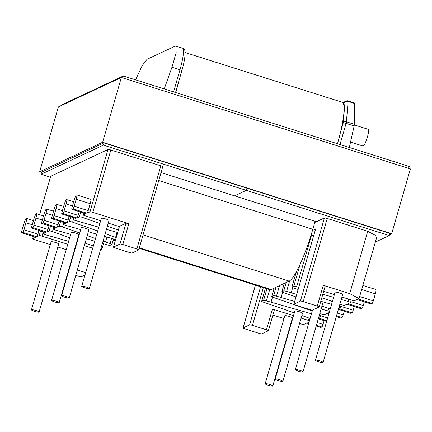 <?xml version="1.0" encoding="UTF-8"?>
<svg xmlns="http://www.w3.org/2000/svg" width="432" height="432" viewBox="0 0 432 432"><rect width="100%" height="100%" fill="white"/><g stroke="black" fill="none" stroke-linecap="round" stroke-linejoin="round"><path stroke-width="0.65" d="M354.326 124.934L368.312 129.362A8.748 1.453 107.6 0 1 367.443 136.874A8.748 1.453 107.6 0 1 363.031 146.048L350.536 142.09M269.795 384.502A3.98 0.594 -163.9 0 0 265.167 383.778A3.98 0.594 -163.9 0 0 268.186 385.258A3.98 0.594 -163.9 0 0 272.808 385.981A3.98 0.594 -163.9 0 0 269.795 384.502M272.808 385.981L292.442 317.968A3.98 0.594 -163.9 0 0 289.424 316.489A3.98 0.594 -163.9 0 0 284.796 315.76L265.167 383.778M279.844 379.798A3.98 0.594 -163.9 0 0 275.222 379.075A3.98 0.594 -163.9 0 0 278.235 380.554A3.98 0.594 -163.9 0 0 282.863 381.278A3.98 0.594 -163.9 0 0 279.844 379.798M282.863 381.278L302.492 313.265A3.98 0.594 -163.9 0 0 299.479 311.785A3.98 0.594 -163.9 0 0 294.851 311.056L275.222 379.075M320.058 360.985A3.98 0.594 16.1 0 1 323.077 362.464A3.98 0.594 16.1 0 1 318.449 361.741A3.98 0.594 16.1 0 1 315.436 360.261A3.98 0.594 16.1 0 1 320.058 360.985M315.436 360.261L335.065 292.243A3.98 0.594 16.1 0 1 339.692 292.972A3.98 0.594 16.1 0 1 342.706 294.451L323.077 362.464M299.954 370.391A3.98 0.594 16.1 0 1 302.967 371.871A3.98 0.594 16.1 0 1 298.345 371.147A3.98 0.594 16.1 0 1 295.326 369.668A3.98 0.594 16.1 0 1 299.954 370.391M320.404 302.654A3.98 0.594 16.1 0 1 322.601 303.858L302.967 371.871M370.964 303.907A2.484 0.41 -72.4 0 0 371.012 303.95A2.484 0.41 -72.4 0 0 371.083 303.944L372.13 303.453A2.484 0.41 -72.4 0 0 373.313 300.856L375.332 293.868A5.071 0.842 -72.4 0 0 375.835 289.51L362.853 285.406M34.474 311.315A3.98 0.594 16.1 0 1 31.455 309.836A3.98 0.594 16.1 0 1 36.083 310.565A3.98 0.594 16.1 0 1 39.101 312.044A3.98 0.594 16.1 0 1 34.474 311.315M31.455 309.836L51.089 241.823A3.98 0.594 16.1 0 1 55.712 242.552A3.98 0.594 16.1 0 1 58.73 244.026L39.101 312.044M54.583 301.909A3.98 0.594 16.1 0 1 51.565 300.429A3.98 0.594 16.1 0 1 56.187 301.158A3.98 0.594 16.1 0 1 59.206 302.638A3.98 0.594 16.1 0 1 54.583 301.909M51.565 300.429L71.194 232.416A3.98 0.594 16.1 0 1 75.821 233.14A3.98 0.594 16.1 0 1 78.84 234.619L59.206 302.638M43.972 214.294A5.071 0.842 107.6 0 1 46.386 208.996A5.071 0.842 107.6 0 1 46.526 208.98A5.071 0.842 107.6 0 1 46.024 213.338L44.005 220.325A2.484 0.41 107.6 0 1 42.822 222.923L41.774 223.414A2.484 0.41 107.6 0 1 41.704 223.42A2.484 0.41 107.6 0 1 41.953 221.287L43.972 214.294M33.917 218.997A5.071 0.842 107.6 0 1 36.337 213.7A5.071 0.842 107.6 0 1 36.472 213.683A5.071 0.842 107.6 0 1 35.969 218.041L33.95 225.029A2.484 0.41 107.6 0 1 32.767 227.626L31.72 228.118A2.484 0.41 107.6 0 1 31.655 228.123A2.484 0.41 107.6 0 1 31.898 225.99L33.917 218.997M23.863 223.7A5.071 0.842 107.6 0 1 26.282 218.403A5.071 0.842 107.6 0 1 26.422 218.387A5.071 0.842 107.6 0 1 25.915 222.745L23.9 229.732A2.484 0.41 107.6 0 1 22.712 232.33L21.67 232.821A2.484 0.41 107.6 0 1 21.6 232.826A2.484 0.41 107.6 0 1 21.848 230.693L23.863 223.7M84.742 287.798A3.98 0.594 -163.9 0 0 89.365 288.527A3.98 0.594 -163.9 0 0 86.351 287.048A3.98 0.594 -163.9 0 0 81.724 286.319A3.98 0.594 -163.9 0 0 84.742 287.798M89.365 288.527L108.999 220.509A3.98 0.594 -163.9 0 0 105.98 219.029A3.98 0.594 -163.9 0 0 101.358 218.306L81.724 286.319M64.633 297.205A3.98 0.594 -163.9 0 0 69.26 297.934A3.98 0.594 -163.9 0 0 66.242 296.455A3.98 0.594 -163.9 0 0 61.619 295.726A3.98 0.594 -163.9 0 0 64.633 297.205M69.26 297.934L88.889 229.916A3.98 0.594 -163.9 0 0 85.876 228.436A3.98 0.594 -163.9 0 0 81.248 227.713L61.619 295.726M56.441 204.293A5.071 0.842 -72.4 0 0 54.027 209.59L52.007 216.583A2.484 0.41 -72.4 0 0 51.759 218.716A2.484 0.41 -72.4 0 0 51.829 218.711L52.871 218.219A2.484 0.41 -72.4 0 0 54.059 215.622L56.074 208.634A5.071 0.842 -72.4 0 0 56.581 204.277A5.071 0.842 -72.4 0 0 56.441 204.293M66.496 199.589A5.071 0.842 -72.4 0 0 64.076 204.887L62.062 211.88A2.484 0.41 -72.4 0 0 61.814 214.013A2.484 0.41 -72.4 0 0 61.884 214.002L62.926 213.516A2.484 0.41 -72.4 0 0 64.109 210.919L66.128 203.926A5.071 0.842 -72.4 0 0 66.631 199.573A5.071 0.842 -72.4 0 0 66.496 199.589M76.545 194.886A5.071 0.842 -72.4 0 0 74.131 200.183L72.112 207.176A2.484 0.41 -72.4 0 0 71.869 209.309A2.484 0.41 -72.4 0 0 71.933 209.299L72.981 208.813A2.484 0.41 -72.4 0 0 74.164 206.215L76.183 199.222A5.071 0.842 -72.4 0 0 76.685 194.87A5.071 0.842 -72.4 0 0 76.545 194.886M354.375 124.324L354.586 102.983L348.041 100.91A2.484 0.41 107.6 0 1 348.127 101.444L346.415 121.802L354.375 124.324L354.143 125.955L346.081 123.406A2.484 0.373 -163.9 0 0 343.24 122.904A2.484 1.976 4.8 0 1 346.415 121.802A2.484 0.41 -72.4 0 1 346.081 123.406L339.984 144.526M349.331 147.479L354.143 125.955M71.933 209.299L85.957 213.737L83.506 214.888A2.484 0.373 -163.9 0 0 83.452 214.936A2.484 0.373 -163.9 0 0 85.336 215.86L100.661 220.709M108.248 223.106L119.356 226.622M119.497 226.271L113.497 247.055A2.484 0.373 -163.9 0 0 113.443 247.104L119.443 226.319A2.484 0.373 16.1 0 1 119.497 226.271L125.987 223.231A2.484 0.373 16.1 0 1 128.828 223.738L92.837 212.35A2.484 0.373 -163.9 0 0 89.996 211.847L87.005 213.246L72.981 208.813M83.921 213.122L82.669 217.474A2.484 0.373 -163.9 0 0 79.369 216.821L76.95 217.949L62.926 213.516M61.884 214.002L75.902 218.441L73.543 219.548A2.484 0.373 -163.9 0 0 73.494 219.596A2.484 0.373 -163.9 0 0 75.854 220.66L98.798 227.167M117.655 232.513L106.45 229.338M82.669 217.474L99.846 223.528M107.363 226.174L118.368 230.051M73.867 217.825L72.614 222.178A2.484 0.373 -163.9 0 0 69.314 221.524L66.895 222.653L52.871 218.219M51.829 218.711L65.853 223.144L63.488 224.251A2.484 0.373 -163.9 0 0 63.439 224.3A2.484 0.373 -163.9 0 0 65.799 225.364L80.708 229.592M115.614 239.582L104.436 236.32M96.784 234.149L88.36 231.763M105.203 233.658L116.213 237.519M72.614 222.178L97.686 231.012M74.164 206.215L88.187 210.654L90.207 203.661A5.071 0.842 -72.4 0 0 90.709 199.303L76.685 194.87M88.187 210.654A2.484 0.41 107.6 0 1 87.005 213.246M39.614 214.677L50.69 176.31L107.995 149.499A2.484 0.373 16.1 0 1 110.835 150.001L92.837 212.35M50.285 244.615L34.528 239.63A2.484 0.373 16.1 0 1 32.643 238.707A2.484 0.373 16.1 0 1 32.697 238.658L35.689 237.254L21.67 232.821M38.993 230.445L37.919 234.171L23.9 229.732M22.712 232.33L36.736 236.768A2.484 0.41 -72.4 0 0 37.919 234.171M36.736 236.768L39.188 235.618A2.484 0.373 16.1 0 1 42.028 236.12L67.775 244.269M68.623 241.321L45.635 234.803A2.484 0.373 16.1 0 1 43.27 233.734A2.484 0.373 16.1 0 1 43.324 233.685L45.743 232.551L31.72 228.118M49.048 225.742L47.974 229.468L33.95 225.029M32.767 227.626L46.791 232.065A2.484 0.41 -72.4 0 0 47.974 229.468M46.791 232.065L49.151 230.958A2.484 0.373 16.1 0 1 52.445 231.617L53.714 227.221M70.643 234.338L55.685 230.099A2.484 0.373 16.1 0 1 53.325 229.03A2.484 0.373 16.1 0 1 53.379 228.982L55.798 227.848L41.774 223.414M59.103 221.038L58.028 224.764L44.005 220.325M42.822 222.923L56.84 227.356A2.484 0.41 -72.4 0 0 58.028 224.764M56.84 227.356L59.206 226.255A2.484 0.373 16.1 0 1 62.5 226.913L63.769 222.518M54.059 215.622L68.083 220.061L69.152 216.335M68.083 220.061A2.484 0.41 107.6 0 1 66.895 222.653M64.109 210.919L78.133 215.357L79.207 211.631M78.133 215.357A2.484 0.41 107.6 0 1 76.95 217.949M100.915 248.524A2.484 0.373 16.1 0 1 101.909 249.134A2.484 0.373 16.1 0 1 101.86 249.183L100.543 249.799M84.974 275.06L81.383 276.739A2.484 0.373 16.1 0 1 78.543 276.237L75.773 275.362M113.443 247.104A2.484 0.373 -163.9 0 0 115.333 248.027L129.352 252.466A2.484 0.373 -163.9 0 0 132.192 252.968L138.688 249.928A2.484 0.373 -163.9 0 0 138.737 249.88A2.484 0.373 -163.9 0 0 136.852 248.956L160.85 165.829L110.835 150.001M128.828 223.738L122.834 244.517L136.852 248.956M122.834 244.517A2.484 0.373 -163.9 0 0 119.993 244.015L125.987 223.231M113.497 247.055L119.993 244.015M135.572 79.855L142.171 65.669L147.047 59.297L175.235 46.111L182.471 48.092A25.256 4.196 -72.4 0 1 179.96 69.784L171.958 67.252L176.153 52.666L175.91 46.019M325.112 286.227A2.484 0.373 -163.9 0 0 325.161 286.178A2.484 0.373 -163.9 0 0 323.276 285.255L317.277 306.04L303.253 301.601L327.251 218.473L367.729 231.277L377.044 236.228L359.051 298.577L358.106 299.02L372.13 303.453M50.69 176.31A2.484 0.373 -163.9 0 0 50.641 176.359L39.582 214.666M160.85 165.829A2.484 0.373 16.1 0 1 162.734 166.752L138.737 249.88M314.777 222.475L324.41 217.966L300.413 301.099A2.484 0.373 16.1 0 1 303.253 301.601M327.251 218.473A2.484 0.373 -163.9 0 0 324.41 217.966M164.236 88.922L171.958 67.252M117.05 232.34L115.614 237.325M66.22 249.658L57.872 247.018M75.686 246.98A2.484 0.373 -163.9 0 0 75.271 246.98M75.362 246.667L75.74 246.791M76.28 243.491L76.664 243.599M84.316 245.765L92.74 248.162M93.355 246.024L85.082 243.113M77.566 240.462L77.188 240.332M69.676 237.686L52.445 231.617M78.295 236.509L78.678 236.617M86.33 238.783L94.754 241.175M102.406 243.34L107.201 244.852A2.484 0.373 16.1 0 0 110.041 245.354L111.915 244.48A2.484 0.373 16.1 0 0 111.964 244.431L113.551 238.928M111.569 238.34L110.079 243.508A2.484 0.373 16.1 0 1 111.964 244.431M110.079 243.508L103.032 241.191M95.515 238.54L87.242 235.629M79.726 232.978L62.5 226.913M67.808 272.84L68.191 272.959M85.682 272.614L77.333 269.973M69.271 267.764A2.484 0.373 16.1 0 1 69.687 267.764M106.947 237.033L105.5 242.06M359.051 298.577L349.731 293.625L367.729 231.277M323.276 285.255L349.731 293.625M371.083 303.944L357.059 299.506L354.607 300.656A2.484 0.373 16.1 0 1 351.767 300.148L341.96 297.049M334.373 294.646L323.692 291.271M348.813 299.214L348.165 301.471A2.484 0.373 16.1 0 1 350.525 302.54A2.484 0.373 16.1 0 1 350.471 302.589L348.052 303.723L362.075 308.156A2.484 0.41 -72.4 0 0 363.258 305.559L364.333 301.838M348.165 301.471L341.248 299.511M333.596 297.34L322.823 294.289M298.723 287.372L296.649 286.718L311.785 234.274L313.378 236.59M298.123 289.44L293.771 288.063A2.484 0.373 16.1 0 1 291.886 287.14A2.484 0.373 16.1 0 1 291.935 287.086L293.809 286.211A2.484 0.373 16.1 0 1 296.649 286.718M321.813 297.778L332.392 301.504M339.908 304.15L341.35 304.657A2.484 0.373 16.1 0 0 344.644 305.316L347.004 304.209L361.028 308.648L362.075 308.156M339.217 306.536A2.484 0.373 16.1 0 1 340.47 307.244A2.484 0.373 16.1 0 1 340.421 307.292L338.78 308.059M331.576 304.322L320.803 301.271M296.687 294.43L286.594 291.422L289.645 280.843M295.969 296.914L283.716 292.766A2.484 0.373 16.1 0 1 281.831 291.843A2.484 0.373 16.1 0 1 281.885 291.789L283.754 290.914A2.484 0.373 16.1 0 1 286.594 291.422M321.959 306.072L330.232 308.988M350.854 313.313A2.484 0.41 -72.4 0 0 350.908 313.357A2.484 0.41 -72.4 0 0 350.978 313.351L352.021 312.86A2.484 0.41 -72.4 0 0 353.203 310.262L354.278 306.542M328.946 313.443L327.947 313.13L329.206 312.536M319.788 313.6L321.181 314.091A2.484 0.373 -163.9 0 0 324.481 314.75L326.9 313.616L328.73 314.194M318.67 317.466L320.252 316.726A2.484 0.373 -163.9 0 0 320.306 316.678A2.484 0.373 -163.9 0 0 319.102 315.986M308.837 322.85L307.838 322.537L309.101 321.943M299.549 323.476L300.958 323.924A2.484 0.373 -163.9 0 0 303.799 324.427L306.796 323.023L308.621 323.6M263.342 287.626L252.445 325.372A2.484 0.373 -163.9 0 0 249.604 324.869L243.113 327.904A2.484 0.373 -163.9 0 0 243.059 327.958A2.484 0.373 -163.9 0 0 244.944 328.882L258.968 333.315A2.484 0.373 -163.9 0 0 261.808 333.823L268.304 330.782A2.484 0.373 -163.9 0 0 268.353 330.734A2.484 0.373 -163.9 0 0 266.468 329.81L272.468 309.026A2.484 0.373 16.1 0 1 274.352 309.949L268.353 330.734M269.665 289.629L266.425 300.856A2.484 0.373 -163.9 0 0 263.585 300.353L261.716 301.228A2.484 0.373 -163.9 0 0 261.668 301.277A2.484 0.373 -163.9 0 0 263.552 302.2L294.327 312.876M317.277 306.04A2.484 0.373 16.1 0 1 319.162 306.963A2.484 0.373 16.1 0 1 319.113 307.012L312.617 310.052A2.484 0.373 16.1 0 1 309.776 309.544L295.753 305.111A2.484 0.373 16.1 0 1 293.868 304.187A2.484 0.373 16.1 0 1 293.922 304.133L315.598 229.036L312.455 230.504M293.922 304.133L300.413 301.099M292.675 287.663L291.173 292.869M315.598 229.036L293.868 304.187M311.785 234.274L311.461 233.82M324.119 320.652L323.044 324.373A2.484 0.41 107.6 0 1 321.862 326.97L320.814 327.461A2.484 0.41 107.6 0 1 320.749 327.467A2.484 0.41 107.6 0 1 320.695 327.424M309.442 320.765A2.484 0.373 -163.9 0 0 308.459 320.414L301.104 318.087M293.517 315.684L272.468 309.026M272.884 315.041L283.991 318.557M291.578 320.954L291.962 321.073M266.425 300.856L311.461 313.772M310.111 318.438L301.844 315.527M344.228 311.245L343.154 314.966A2.484 0.41 107.6 0 1 341.966 317.563L340.924 318.055A2.484 0.41 107.6 0 1 340.853 318.06A2.484 0.41 107.6 0 1 340.805 318.017M329.524 311.429A2.484 0.373 -163.9 0 0 327.996 310.905L328.703 308.448M279.52 285.628L276.48 296.152L294.656 301.455M321.127 308.961L327.996 310.905M276.48 296.152A2.484 0.373 -163.9 0 0 273.64 295.65L271.771 296.525A2.484 0.373 -163.9 0 0 271.717 296.573A2.484 0.373 -163.9 0 0 273.602 297.497L312.271 310.954M252.445 325.372L266.468 329.81M282.577 292.345L281.059 297.599M272.511 297.097L271.004 302.303M340.286 133.132L343.24 122.904L344.952 102.541A2.484 1.976 4.8 0 1 348.127 101.444L354.715 103.529M175.775 92.572A49.615 8.246 -72.4 0 0 178.373 82.744M337.5 143.737A49.615 8.246 -72.4 0 0 342.122 102.211L185.069 52.52M139.18 248.346L269.838 289.683A49.615 8.246 -72.4 0 0 271.199 289.516L289.175 281.108A49.615 8.246 -72.4 0 0 312.817 229.273L315.106 221.324M60.82 105.791L61.004 105.143L123.336 75.983L409.212 166.428L408.65 168.367M50.382 177.25L41.045 174.296L41.726 171.952M41.045 174.296L103.378 145.13L104.004 142.96M122.774 77.927L123.336 75.983M103.378 145.13L246.316 190.355L234.554 195.858L161.044 172.6M316.375 221.724L234.571 195.847L246.316 190.355L246.942 188.179L246.316 190.355L389.254 235.575L389.88 233.404L103.82 142.9L41.672 172.12M265.712 123.147L266.274 121.203L265.712 123.147M389.254 235.575L375.359 242.077M389.486 234.76L391.694 233.723L410.4 168.923L121.349 77.474L102.643 142.279L39.668 171.742L41.607 172.352M121.349 77.474L58.374 106.936L39.668 171.742M391.694 233.723L102.643 142.279M361.66 289.543L375.332 293.868M90.207 203.661L76.183 199.222M72.473 205.934L66.128 203.926M62.419 210.638L56.074 208.634M89.996 211.847L107.995 149.499M32.697 238.658L33.307 236.531M40.543 230.936L39.188 235.618M43.324 233.685L43.816 231.973M50.522 226.206L49.151 230.958M53.379 228.982L53.87 227.27M60.572 221.503L59.206 226.255M63.974 222.583L63.488 224.251M69.314 221.524L70.675 216.815M74.023 217.874L73.543 219.548M79.369 216.821L80.73 212.112M84.008 213.149L83.506 214.888M173.583 91.881L179.96 69.784A2.484 0.373 16.1 0 1 181.845 70.708C184.243 62.332 185.301 56.122 185.031 52.078C185.15 50.35 184.297 49.021 182.471 48.092M25.915 222.745L32.26 224.748M35.969 218.041L42.309 220.045M46.024 213.338L52.364 215.341M42.028 236.12L43.276 231.8M350.978 313.351L338.402 309.371M338.618 308.621L352.021 312.86M343.251 103.34L344.952 102.541A2.484 2.425 -115.1 0 1 346.237 101.029L342.787 102.643M255.458 285.136L243.113 327.904M249.604 324.869L260.604 286.762M265.448 288.295L261.716 301.228M263.585 300.353L266.933 288.765M291.935 287.086L296.325 271.89M300.17 264.173L293.809 286.211M281.885 291.789L284.31 283.381M286.178 282.506L283.754 290.914M353.203 310.262L340.735 306.32M363.258 305.559L350.789 301.617M373.313 300.856L359.64 296.53M321.862 326.97L316.424 325.253M316.208 326.003L320.814 327.461M318.292 318.778L326.646 321.419M326.862 320.668L318.508 318.028M336.317 316.597L340.924 318.055M341.966 317.563L336.533 315.846M274.196 288.117L271.771 296.525M273.64 295.65L276.064 287.242M308.459 320.414L309.128 318.092M337.316 313.124L343.154 314.966M320.582 315.711L327.645 317.947M317.212 322.531L323.044 324.373M347.971 100.921A2.484 0.41 107.6 0 1 348.041 100.91A2.484 2.484 0 0 0 346.237 101.029M312.817 229.273L158.755 180.533M289.175 281.108L143.068 234.884M271.199 289.516L139.342 247.801M115.43 240.235L113.362 239.582M66.631 199.573L73.667 201.798M56.581 204.277L63.612 206.501M83.452 214.936L83.97 213.138M73.494 219.596L73.991 217.868M63.439 224.3L63.936 222.572M175.554 92.502L181.845 70.708M51.759 218.716L65.783 223.155M61.814 214.013L75.838 218.452M71.869 209.309L85.887 213.748M26.422 218.387L33.453 220.612M36.472 213.683L43.508 215.908M46.526 208.98L53.557 211.205M33.275 236.52L32.643 238.707M43.27 233.734L43.783 231.962M101.909 249.134L103.486 243.675M53.325 229.03L53.838 227.259M41.704 223.42L55.728 227.858M31.655 228.123L45.673 232.562M21.6 232.826L35.624 237.265M319.162 306.963L325.161 286.178M350.525 302.54L351.259 299.992M291.886 287.14L296.244 272.03M340.47 307.244L341.231 304.614M281.831 291.843L284.267 283.403M350.908 313.357L338.391 309.398M360.963 308.653L346.966 304.231M371.012 303.95L357.021 299.527M295.326 369.668L312.525 310.073M243.059 327.958L255.425 285.125M261.668 301.277L265.415 288.284M320.306 316.678L321.062 314.053M271.717 296.573L274.153 288.133M340.853 318.06L336.307 316.624M328.72 314.226L326.862 313.637M326.635 321.446L318.287 318.805M320.749 327.467L316.202 326.03M308.615 323.633L306.758 323.044M115.268 240.781L113.206 240.133"/></g></svg>
